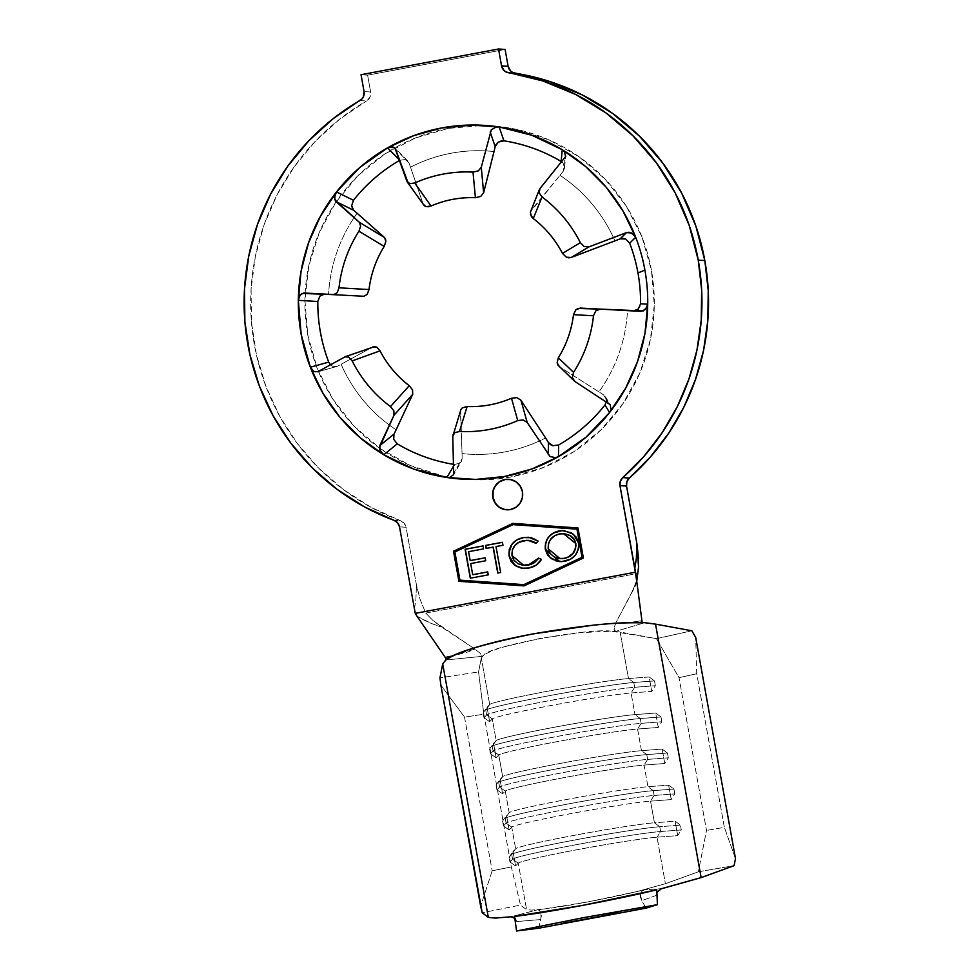 <?xml version="1.0" encoding="UTF-8"?>
<svg xmlns="http://www.w3.org/2000/svg" width="980" height="980" viewBox="0 0 980 980"><rect width="100%" height="100%" fill="white"/><g stroke="black" fill="none" stroke-linecap="round" stroke-linejoin="round"><path stroke-width="0.73" stroke-dasharray="4.9 3.68" d="M464.557 479.257L476.831 479.869L510.96 476.954L543.888 467.338L574.341 451.388L601.157 429.73L623.305 403.184L639.928 372.78L650.389 339.668L654.285 305.148L651.467 270.529A177.221 174.697 93.8 0 1 510.96 476.954A177.221 174.697 93.8 0 1 307.732 334.817A177.221 174.697 93.8 0 1 448.252 128.392A177.221 174.697 93.8 0 1 651.467 270.529L642.047 237.148L626.392 206.29L605.089 179.132L578.96 156.714L549.021 139.907L516.411 129.36L482.38 125.477L448.252 128.392L415.324 138.021L384.858 153.958L358.043 175.628L335.907 202.174L319.284 232.579L308.822 265.678L304.927 300.199L307.732 334.817L317.152 368.198L332.82 399.056L354.123 426.227L380.252 448.632L410.191 465.439L442.801 475.986L464.532 479.257M629.675 243.187L625.693 238.998L620.12 238.838M564.566 167.972L563.329 171.12L564.517 158.772L563.329 171.12A39.114 5.745 -56.5 0 1 559.984 175.322A151.863 149.695 -86.2 0 1 614.938 240.86A151.863 149.695 -86.2 0 0 559.984 175.322A39.114 5.745 123.5 0 0 563.329 171.12L564.443 165.963L561.124 161.443L563.022 163.072L564.566 167.972L565.73 155.869M500.988 140.936L498.293 142.112M495.598 145.248L495.182 146.522M399.754 160.304L405.205 159.52L408.868 162.692L396.055 149.585L408.868 162.692A39.114 5.672 -117.2 0 1 410.51 167.164A151.863 149.695 -86.2 0 1 494.03 151.545A151.863 149.695 -86.2 0 0 410.51 167.164A39.114 5.672 62.8 0 0 408.868 162.692L405.205 159.52L399.754 160.304A163.721 161.382 -86.2 0 0 399.73 160.316L399.705 160.267M353.449 200.288L351.661 205.751M352.261 208.373L353.707 210.32M357.124 213.26A151.863 149.695 -86.2 0 0 328.557 294.417A151.863 149.695 -86.2 0 1 357.124 213.26M324.184 294.184L321.906 294.637M319.823 296.205L317.814 301.509M506.917 509.808A15.276 15.055 -86.2 0 0 522.659 491.788L522.659 491.788A15.276 15.055 -86.2 0 0 508.902 479.318M460.637 410.106L462.046 453.593A151.863 149.695 -86.2 0 0 545.566 437.974A151.863 149.695 -86.2 0 1 462.046 453.593L460.453 411.502L452.785 436.406L460.894 409.481M315.928 372.167L311.836 369.779M341.126 364.278A151.863 149.695 -86.2 0 0 396.091 429.816A151.863 149.695 -86.2 0 1 341.126 364.278L350.889 358.925L341.126 364.278A39.114 3.062 156.4 0 1 337.181 366.385A39.114 3.062 156.4 0 0 341.126 364.278M373.38 346.638L350.889 358.925L372.927 346.846L345.034 356.83L373.319 346.663M392.87 146.841L394.879 147.821M423.152 204.146L410.51 167.164L423.152 204.146L406.859 181.19L423.617 205.077M530.609 211.313L540.054 188.454L531.356 210.051L559.984 175.322L530.376 212.06M604.954 405.01L606.461 399.522L603.594 394.903A39.114 3.516 35.7 0 0 598.952 391.877L559.568 366.826L598.952 391.877A151.863 149.695 -86.2 0 0 627.506 310.721L600.226 309.104M558.833 366.263L559.519 366.802M640.43 894.336L641.741 900.669L646.126 908.117L641.741 900.669L656.061 895.487L656.772 889.791L656.061 895.487L658.217 890.563L660.238 889.093M618.343 912.944L645.869 908.166M538.743 928.195L541.389 915.847L539.686 910.445L537.53 909.783L543.716 909.024C563.022 906.904 610.221 898.084 636.473 891.678L644.546 889.767L641.839 891.347L640.491 894.042L640.479 897.313L641.753 900.669L656.061 895.487L656.894 892.498M511.058 916.79L537.53 909.783L511.058 916.79L514.218 917.905L516.779 921.531L514.537 916.386L516.779 921.531L540.874 919.534L538.522 928.244L563.512 923.197M516.779 921.531L540.874 919.534L540.972 912.649L539.686 910.445L537.53 909.783L543.716 909.024L531.785 910.114L526.603 909.685L520.515 905.055L511.315 866.933L483.826 714.175L478.559 671.925L481.315 657.984L489.694 704.51A73.341 3.026 -10.2 0 1 549.462 690.888A73.341 3.026 -10.2 0 1 628.486 678.552L620.107 632.027L656.416 638.666L679.018 677.67L706.507 830.428L698.36 871.796L734.094 865.659L698.36 871.796L665.395 883.727L636.473 891.678L644.546 889.767L661.39 888.689L644.546 889.767L642.586 890.661M446.905 657.078L445.888 659.969L446.905 657.078L446.635 659.43L446.905 657.078L474.859 649.079L480.151 653.256L481.976 656.38L445.888 659.969L481.976 656.38L483.875 655.057L481.315 657.984L478.559 671.925L439.959 677.866L478.559 671.925L483.826 714.175L464.52 717.152L492.168 870.791L464.52 717.152L440.853 685.094L464.52 717.152L483.826 714.175L511.315 866.933L520.515 905.055L482.221 912.76L520.515 905.055L526.603 909.685L531.785 910.114L543.716 909.024L587.437 901.992L636.473 891.678L665.395 883.727L657.029 837.202A73.341 3.026 169.8 0 0 578.004 849.538A73.341 3.026 169.8 0 0 518.236 863.16L526.603 909.685L518.236 863.16L515.59 865.94L518.236 863.16A73.341 3.026 -10.2 0 1 578.004 849.538A73.341 3.026 -10.2 0 1 657.029 837.202L677.719 835.622L675.122 821.203L654.432 822.784L650.536 801.15A73.341 3.026 169.8 0 0 571.512 813.486A73.341 3.026 169.8 0 0 511.756 827.108L515.639 848.741L512.993 851.522L515.59 865.94L509.919 861.984L512.565 859.203L518.236 863.16L512.565 859.203L509.919 861.984L509.061 857.182L511.707 854.401L512.565 859.203A78.229 3.234 -10.2 0 1 576.313 844.687A78.229 3.234 -10.2 0 1 660.606 831.518A78.229 3.234 169.8 0 0 576.313 844.687A78.229 3.234 169.8 0 0 512.565 859.203L511.707 854.401L509.061 857.182L515.639 848.741A73.341 3.026 -10.2 0 1 575.407 835.119A73.341 3.026 -10.2 0 1 654.432 822.784L650.536 801.15L671.227 799.57L668.63 785.139L647.952 786.72L644.056 765.086A73.341 3.026 169.8 0 0 565.031 777.434A73.341 3.026 169.8 0 0 505.264 791.044L509.159 812.677L506.513 815.458L509.11 829.889L511.756 827.108L515.639 848.741L511.707 854.401A78.229 3.234 -10.2 0 1 575.456 839.872A78.229 3.234 -10.2 0 1 659.748 826.716A78.229 3.234 169.8 0 0 575.456 839.872A78.229 3.234 169.8 0 0 511.707 854.401L515.639 848.741A73.341 3.026 169.8 0 1 575.407 835.119A73.341 3.026 169.8 0 1 654.432 822.784L659.748 826.716L654.432 822.784L675.122 821.203L680.439 825.136L659.748 826.716L660.606 831.518L659.748 826.716L680.439 825.136L675.122 821.203L677.719 835.622L681.296 829.938L660.606 831.518L657.029 837.202L660.606 831.518L681.296 829.938L680.439 825.136L681.296 829.938L677.719 835.622L657.029 837.202L665.395 883.727L698.36 871.796L706.507 830.428L679.018 677.67L696.719 673.726L724.367 827.365L706.507 830.428L724.367 827.365L696.719 673.726L695.69 637.429L696.719 673.726L679.018 677.67L656.416 638.666L691.831 630.765L656.416 638.666L611.422 631.194L579.633 632.688L540.017 638.446L504.541 646.727C495.206 649.434 488.322 652.215 483.875 655.057L481.315 657.984L489.694 704.51L487.048 707.291L489.645 721.709L492.291 718.928L496.174 740.562L493.528 743.342L496.125 757.773L498.771 754.992L502.666 776.626L500.021 779.406L502.618 793.825L505.264 791.044L509.159 812.677A73.341 3.026 -10.2 0 1 568.915 799.067A73.341 3.026 -10.2 0 1 647.952 786.72L644.056 765.086L664.746 763.506L662.149 749.088L641.459 750.668L637.564 729.034A73.341 3.026 169.8 0 0 558.539 741.37A73.341 3.026 169.8 0 0 498.771 754.992L502.666 776.626A73.341 3.026 -10.2 0 1 562.434 763.004A73.341 3.026 -10.2 0 1 641.459 750.668L637.564 729.034L658.254 727.454L655.657 713.024L634.967 714.616L631.083 692.97A73.341 3.026 169.8 0 0 552.046 705.318A73.341 3.026 169.8 0 0 492.291 718.928L496.174 740.562A73.341 3.026 -10.2 0 1 555.942 726.952A73.341 3.026 -10.2 0 1 634.967 714.616L631.083 692.97L651.761 691.39L649.177 676.972L628.486 678.552L620.107 632.027L611.422 631.194C588.478 627.751 487.477 646.629 483.875 655.057L481.976 656.38L480.151 653.256L474.859 649.079L432.952 620.499L425.712 613.076L420.089 599.356L416.451 584.95L406.075 527.289L399.509 526.848L406.075 527.289L404.238 523.32L400.685 520.809L394.119 520.368L400.685 520.809L371.065 507.334L343.613 489.743L318.916 468.379L297.442 443.671L279.655 416.132L265.886 386.304L256.429 354.785L251.456 322.224L251.088 289.272L255.327 256.576L264.073 224.824L277.168 194.628L294.343 166.612L315.254 141.34L339.472 119.327L366.508 101.001A232.223 228.904 -86.2 0 0 251.456 322.224A232.223 228.904 -86.2 0 0 400.685 520.809A8.551 8.428 -86.2 0 1 406.075 527.289L416.451 584.95L420.089 599.356L425.712 613.076L638.054 573.361L425.712 613.076L432.952 620.499L441.441 626.943L474.859 649.079L468.232 651.847L452.895 655.889M361.032 74.713L367.61 75.154L505.104 49.441L367.61 75.154L361.032 74.713M414.356 609.413L415.888 599.834L416.451 584.95L415.888 599.834L414.356 609.413M359.942 100.56L366.508 101.001L369.987 97.167L370.636 92.01L367.61 75.154L370.636 92.01L364.07 91.581L370.636 92.01A8.551 8.428 -86.2 0 1 366.508 101.001L359.942 100.56M638.531 558.502L638.054 573.361L636.02 582.512L632.357 591.234L615.55 623.341L614.056 628.217L614.264 630.324L615.759 631.365L611.422 631.194L615.759 631.365L643.946 622.937L615.759 631.365L614.043 629.356L615.869 622.716L635.628 585.55L636.78 581.593M416.978 616.163L431.837 623.66L441.441 626.943C437.778 626.269 424.524 620.671 424.646 620.426L416.978 616.163M642.231 622.386L640.479 620.879L642.206 622.851L640.479 620.879L627.2 622.827M628.07 622.753L627.163 622.839M514.659 918.297L516.191 920.318M492.168 870.791L480.653 906.243L492.168 870.791L511.315 866.933L492.168 870.791M735.49 858.59L724.367 827.365L735.49 858.59M499.592 787.087L505.264 791.044L502.618 793.825L496.946 789.868L499.592 787.087L496.946 789.868L496.076 785.066L498.722 782.285L499.592 787.087L505.264 791.044A73.341 3.026 -10.2 0 1 565.031 777.434A73.341 3.026 -10.2 0 1 644.056 765.086L647.633 759.402A78.229 3.234 169.8 0 0 563.341 772.571A78.229 3.234 169.8 0 0 499.592 787.087A78.229 3.234 -10.2 0 1 563.341 772.571A78.229 3.234 -10.2 0 1 647.633 759.402L646.776 754.6A78.229 3.234 169.8 0 0 562.471 767.757A78.229 3.234 169.8 0 0 498.722 782.285L502.666 776.626L498.722 782.285L499.592 787.087M646.776 754.6L641.459 750.668A73.341 3.026 169.8 0 0 562.434 763.004A73.341 3.026 169.8 0 0 502.666 776.626L498.722 782.285A78.229 3.234 -10.2 0 1 562.471 767.757A78.229 3.234 -10.2 0 1 646.776 754.6L647.633 759.402L644.056 765.086L664.746 763.506L668.323 757.822L647.633 759.402L668.323 757.822L667.454 753.02L646.776 754.6L667.454 753.02L662.149 749.088L641.459 750.668L646.776 754.6M502.618 793.825L500.021 779.406L496.076 785.066L496.946 789.868L502.618 793.825M662.149 749.088L667.454 753.02L668.323 757.822L664.746 763.506L662.149 749.088M506.084 823.151L511.756 827.108L509.11 829.889L503.438 825.932L506.084 823.151L503.438 825.932L502.569 821.117L505.215 818.337L506.084 823.151L511.756 827.108A73.341 3.026 -10.2 0 1 571.512 813.486A73.341 3.026 -10.2 0 1 650.536 801.15L654.126 795.466A78.229 3.234 169.8 0 0 569.833 808.623A78.229 3.234 169.8 0 0 506.084 823.151A78.229 3.234 -10.2 0 1 569.833 808.623A78.229 3.234 -10.2 0 1 654.126 795.466L653.256 790.652A78.229 3.234 169.8 0 0 568.964 803.821A78.229 3.234 169.8 0 0 505.215 818.337L509.159 812.677L505.215 818.337L506.084 823.151M653.256 790.652L647.952 786.72A73.341 3.026 169.8 0 0 568.915 799.067A73.341 3.026 169.8 0 0 509.159 812.677L505.215 818.337A78.229 3.234 -10.2 0 1 568.964 803.821A78.229 3.234 -10.2 0 1 653.256 790.652L654.126 795.466L650.536 801.15L671.227 799.57L674.816 793.886L654.126 795.466L674.816 793.886L673.946 789.072L653.256 790.652L673.946 789.072L668.63 785.139L647.952 786.72L653.256 790.652M509.11 829.889L506.513 815.458L502.569 821.117L503.438 825.932L509.11 829.889M668.63 785.139L673.946 789.072L674.816 793.886L671.227 799.57L668.63 785.139M515.59 865.94L512.993 851.522L509.061 857.182L509.919 861.984L515.59 865.94M493.099 751.035L498.771 754.992L496.125 757.773L490.453 753.816L493.099 751.035L490.453 753.816L489.596 749.002L492.242 746.221L493.099 751.035L498.771 754.992A73.341 3.026 -10.2 0 1 558.539 741.37A73.341 3.026 -10.2 0 1 637.564 729.034L641.153 723.35A78.229 3.234 169.8 0 0 556.848 736.507A78.229 3.234 169.8 0 0 493.099 751.035A78.229 3.234 -10.2 0 1 556.848 736.507A78.229 3.234 -10.2 0 1 641.153 723.35L640.283 718.536A78.229 3.234 169.8 0 0 555.991 731.705A78.229 3.234 169.8 0 0 492.242 746.221L496.174 740.562L492.242 746.221L493.099 751.035M640.283 718.536L634.967 714.616A73.341 3.026 169.8 0 0 555.942 726.952A73.341 3.026 169.8 0 0 496.174 740.562L492.242 746.221A78.229 3.234 -10.2 0 1 555.991 731.705A78.229 3.234 -10.2 0 1 640.283 718.536L641.153 723.35L637.564 729.034L658.254 727.454L661.831 721.77L641.153 723.35L661.831 721.77L660.973 716.956L640.283 718.536L660.973 716.956L655.657 713.024L634.967 714.616L640.283 718.536M496.125 757.773L493.528 743.342L489.596 749.002L490.453 753.816L496.125 757.773M655.657 713.024L660.973 716.956L661.831 721.77L658.254 727.454L655.657 713.024M486.619 714.971L492.291 718.928L489.645 721.709L483.973 717.752L486.619 714.971L483.973 717.752L483.103 712.95L485.749 710.169L486.619 714.971L492.291 718.928A73.341 3.026 -10.2 0 1 552.046 705.318A73.341 3.026 -10.2 0 1 631.083 692.97L634.66 687.286A78.229 3.234 169.8 0 0 550.368 700.455A78.229 3.234 169.8 0 0 486.619 714.971A78.229 3.234 -10.2 0 1 550.368 700.455A78.229 3.234 -10.2 0 1 634.66 687.286L633.791 682.484A78.229 3.234 169.8 0 0 549.498 695.641A78.229 3.234 169.8 0 0 485.749 710.169L489.694 704.51L485.749 710.169L486.619 714.971M633.791 682.484L628.486 678.552A73.341 3.026 169.8 0 0 549.462 690.888A73.341 3.026 169.8 0 0 489.694 704.51L485.749 710.169A78.229 3.234 -10.2 0 1 549.498 695.641A78.229 3.234 -10.2 0 1 633.791 682.484L634.66 687.286L631.083 692.97L651.761 691.39L655.351 685.706L634.66 687.286L655.351 685.706L654.481 680.904L633.791 682.484L654.481 680.904L649.177 676.972L628.486 678.552L633.791 682.484M489.645 721.709L487.048 707.291L483.103 712.95L483.973 717.752L489.645 721.709M649.177 676.972L654.481 680.904L655.351 685.706L651.761 691.39L649.177 676.972M642.133 622.325L640.479 620.879L627.237 622.827M578.176 527.987L583.578 558.037L524.067 585.893L583.578 558.037L578.176 527.987L513.03 523.406L578.176 527.987M513.251 524.643L455.075 551.973L460.147 580.16L524.055 584.656L459.939 580.148L454.867 551.961L513.251 524.643M493.112 491.372L495.451 485.896L499.665 481.731M505.129 479.538L508.547 479.294M508.73 479.306L516.399 481.976L520.49 486.252L522.659 491.788L522.561 497.742L520.221 503.218L516.007 507.371L510.543 509.576L506.734 509.796M506.562 509.784L499.273 507.138L495.182 502.863M483.03 545.97L483.765 548.898L468.563 551.691L470.363 560.609L468.759 551.703L483.765 548.898L483.03 545.97M485.174 557.841L485.896 560.768L470.694 563.561L472.899 574.709L470.902 563.574L485.896 560.768L485.174 557.841M487.709 571.94L488.444 574.868L470.51 578.225L488.444 574.868L487.709 571.94M493.283 547.122L486.117 548.408L493.283 547.122M502.422 542.344L503.157 545.272L496.002 546.558L500.878 572.541L497.742 573.08L500.878 572.541L496.211 546.571L503.157 545.272L502.422 542.344M528.318 537.26L538.339 541.107L536.023 543.226M528.122 540.335L523.871 540.629C515.811 542.43 511.903 547.391 512.185 555.501L523.81 565.362M523.516 568.424L532.789 566.991L536.293 565.191L540.568 561.099L541.634 559.409L538.608 558.147L541.634 559.409C538.731 564.223 534.517 567.101 529.004 568.045L523.185 568.4M534.541 542.222L536.146 543.324L538.339 541.107L535.056 538.927L528.637 537.285M517.416 539.735L513.961 542.234M512.491 543.802L511.719 544.807M518.249 567.224L519.094 567.543M534.382 562.74L531.54 564.211M528.477 565.08L523.234 565.313L518.236 563.745L514.231 560.364L511.989 553.786L512.626 549.535L516.791 543.839L521.348 541.303L528.183 540.335M523.847 565.374L523.234 565.313M528.894 540.397L530.315 540.617M564.321 530.633L573.692 534.308L578.764 543.006C579.217 552.892 574.599 559.004 564.909 561.332L559.972 561.65M557.645 531.307L556.138 531.797M552.12 533.904L548.518 537.322M547.796 538.339L545.738 542.994M545.725 543.018L545.297 547.783M547.943 555.219L555.427 560.695M559.874 561.638L566.452 560.989L570.85 559.188L575.628 555.023L578.555 549.376L579.009 546.203L578.408 541.426L576.326 537.077L571.548 532.838L564.149 530.621M563.966 530.609L562.434 530.596M575.248 541.389L576.044 545.64M574.219 551.961L572.014 554.582M569.809 556.26L568.523 556.971M568.486 556.995L561.712 558.673L554.325 556.873L550.429 553.553L548.42 548.812L548.849 542.908L552.5 537.53L557.363 534.59L563.598 533.659M560.131 558.637L559.151 558.527M562.422 533.635L565.007 533.806M573.165 537.971L573.925 538.927M563.512 533.647L559.85 533.904C551.936 535.815 548.126 540.788 548.42 548.812L559.984 558.625M636.951 579.817L632.357 591.234L636.02 582.512L638.298 570.911M328.729 362.11L332.428 366.275L337.181 366.385L317.863 371.726L337.181 366.385L332.428 366.275L329.868 364.144M393.948 434.152L393.519 435.279M393.691 439.31L397.268 443.842M453.838 464.373A163.721 161.382 -86.2 0 0 454.475 464.471L459.841 463.16L462.119 458.665A39.114 6.578 96.1 0 0 462.046 453.593A39.114 6.578 96.1 0 1 462.119 458.665L454.132 472.385L462.119 458.665L461.372 461.433L453.52 474.908M548.433 442.531L550.307 444.54M551.446 445.226L552.806 445.716M552.916 445.753L558.649 444.981M606.449 401.579L605.542 396.925L603.594 394.903L608.433 402.829L603.594 394.903A39.114 3.516 35.7 0 0 598.952 391.877A151.863 149.695 -86.2 0 0 627.506 310.721L635.873 310.611L639.965 306.679L640.577 303.788M634.195 311.015L580.246 308.075M454.475 464.471L453.875 465.5L454.475 464.471L459.841 463.16L461.372 461.433M559.568 366.826L574.782 381.428L558.747 366.189M317.104 372.033L337.181 366.385M462.266 407.864L460.98 409.309M453.299 434.226L454.61 432.756M557.13 362.906L557.804 364.964M530.339 212.244L530.388 214.314M424.438 205.898L426.067 206.633M409.824 183.677L408.133 182.929M376.651 347.091L375.071 346.504M347.153 356.487L348.77 357.075M636.792 581.679L636.669 580.773M407.778 161.014L395.124 148.054M633.19 311.04L640.7 311.371M605.542 396.925L610.307 404.74"/><path stroke-width="1.47" d="M313.87 371.543L310.366 367.218A177.221 174.697 -86.2 0 0 383.78 454.757L414.258 469.236L446.905 477.505L475.68 479.428L504.382 476.513L532.238 468.857L558.477 456.643L555.611 457.648L550.099 456.582L527.203 422.49L523.136 419.93L517.722 420.579A129.862 128 93.8 0 1 459.485 431.47L454.647 432.731L452.785 436.406L453.679 474.602L449.796 477.432L446.905 477.505A177.221 174.697 -86.2 0 0 558.477 456.643L586.126 437.092L609.56 412.531L625.632 388.215L637.551 361.547L644.975 333.261L647.719 304.131L647.106 307.071L643.211 310.954L600.226 309.104L595.754 310.905L593.488 315.768A129.862 128 93.8 0 1 573.57 372.351L572.332 377.459L574.782 381.428L610.246 404.642L610.92 409.897L609.56 412.531A177.221 174.697 -86.2 0 0 647.719 304.131L640.577 303.788A163.721 161.382 -86.2 0 0 637.968 272.954A163.721 161.382 -86.2 0 0 629.675 243.187L635.689 237.258A177.221 174.697 93.8 0 1 644.901 270.1L637.968 272.954A163.721 161.382 -86.2 0 0 629.675 243.187L625.669 238.985L620.12 238.838A39.114 3.062 -23.6 0 1 614.938 240.86L571.144 257.495L614.938 240.86A39.114 3.062 -23.6 0 0 620.12 238.838L626.453 232.628L629.05 232.236L634.085 234.686L635.689 237.258A177.221 174.697 -86.2 0 0 562.275 149.72L564.456 151.655L565.607 156.579L540.054 188.454L539.098 192.778L542.026 196.98A129.862 128 93.8 0 1 580.344 242.673L584.166 246.519L589.029 246.85L626.453 232.628L620.193 238.814M638.237 309.141L640.577 303.788A163.721 161.382 -86.2 0 0 637.968 272.954L644.901 270.1A177.221 174.697 93.8 0 1 647.719 304.131A177.221 174.697 -86.2 0 0 644.901 270.1A177.221 174.697 -86.2 0 0 635.689 237.258L622.986 211.019L606.191 187.266L585.771 166.649L562.275 149.72L531.809 135.24L499.151 126.959L470.376 125.048L441.674 127.963L413.817 135.62L387.59 147.833L390.31 146.816L394.879 147.821L406.859 181.19L409.824 183.677L414.773 182.99A129.862 128 93.8 0 1 473.009 172.1L478.314 170.863L481.278 167.262L491.299 129.801L496.125 127.033L499.151 126.959A177.221 174.697 -86.2 0 0 387.59 147.833L359.942 167.384L336.495 191.945L320.423 216.262L308.504 242.93L301.081 271.215L298.337 300.346L298.814 297.393L301.754 293.449L333.837 294.576L337.206 292.702L339.007 287.802A129.862 128 93.8 0 1 358.925 231.219L360.628 226.147L359.293 222.252L334.731 199.761L335.001 194.579L336.495 191.945A177.221 174.697 -86.2 0 0 298.337 300.346L317.814 301.509A163.721 161.382 -86.2 0 0 320.435 332.343A163.721 161.382 -86.2 0 0 328.729 362.11L310.366 367.218L323.082 393.458L339.864 417.211L360.285 437.827L383.78 454.757L381.465 452.809L379.358 447.823L394.009 415.226L393.862 410.828L390.481 406.59A129.862 128 93.8 0 1 352.163 360.897L348.794 357.088L345.034 356.83L317.863 371.726L313.808 371.506M623.844 238.446L622.043 238.385M561.883 161.97L561.124 161.443A163.721 161.382 -86.2 0 0 503.928 140.826L499.151 126.959A177.221 174.697 93.8 0 1 562.275 149.72L561.124 161.443A163.721 161.382 -86.2 0 0 503.928 140.826L500.988 140.936M498.305 142.1L495.598 145.248M495.182 146.522L495.182 146.559A39.114 6.578 -83.9 0 1 494.03 151.545L483.618 192.839L494.03 151.545A39.114 6.578 -83.9 0 0 495.182 146.559L490.184 131.982L495.182 146.559L498.293 142.112L503.928 140.826L499.151 126.959L496.125 127.033L491.299 129.801L481.278 167.262L478.314 170.863L473.009 172.1L475.41 197.703A104.505 103.01 -86.2 0 0 431.016 206.008L414.773 182.99A129.862 128 93.8 0 1 473.009 172.1L475.41 197.703L480.678 196.429L483.618 192.839L481.278 167.262L483.618 192.839L480.678 196.429L475.41 197.703A104.505 103.01 93.8 0 0 431.016 206.008L414.773 182.99L409.824 183.677M322.665 294.355L319.823 296.205L317.814 301.509L298.337 300.346L301.166 334.376L310.366 367.218A177.221 174.697 93.8 0 1 298.337 300.346L300.027 294.968L303.702 292.983L333.837 294.576L337.206 292.702L339.007 287.802L369.007 289.566L367.182 294.417L363.825 296.266L324.184 294.184L363.825 296.266L367.182 294.417L369.007 289.566A104.505 103.01 93.8 0 1 384.197 246.433A104.505 103.01 -86.2 0 0 369.007 289.566L339.007 287.802A129.862 128 93.8 0 1 358.925 231.219L384.197 246.433L385.851 241.374L385.544 239.132L384.503 237.515L359.293 222.252L335.895 201.525L334.401 197.335L336.495 191.945L353.449 200.288A163.721 161.382 -86.2 0 1 399.73 160.316A163.721 161.382 -86.2 0 0 353.449 200.288L336.495 191.945A177.221 174.697 93.8 0 1 387.59 147.833L399.754 160.304L387.59 147.833L392.87 146.841M351.661 205.702L352.8 209.34M353.658 210.284L353.707 210.32A39.114 3.516 -144.3 0 1 357.124 213.26L384.503 237.515L357.124 213.26A39.114 3.516 -144.3 0 0 353.707 210.32L335.895 201.525L353.707 210.32L351.661 205.751L353.449 200.288M319.799 296.23L324.184 294.184L303.702 292.983L324.135 294.184M508.902 479.318A15.276 15.055 -86.2 0 0 508.853 479.318A15.276 15.055 -86.2 0 0 493.026 497.326L492.818 497.313A15.276 15.055 93.8 0 1 508.645 479.294A15.276 15.055 93.8 0 1 522.45 491.776L520.282 486.239L516.191 481.964L510.801 479.6L504.933 479.514L499.469 481.719L495.243 485.884L492.903 491.348L492.818 497.313L494.974 502.85L499.065 507.126L504.455 509.478L510.335 509.563L515.798 507.358L520.025 503.206L522.352 497.73L522.45 491.776A15.276 15.055 93.8 0 1 506.623 509.784A15.276 15.055 93.8 0 1 492.818 497.313L493.026 497.326A15.276 15.055 -86.2 0 0 506.819 509.796A15.276 15.055 -86.2 0 0 506.917 509.808M636.78 581.593L635.346 572.21L415.263 613.358L399.509 526.848A8.551 8.428 93.8 0 0 394.119 520.368A232.223 228.904 93.8 0 1 244.878 321.783A232.223 228.904 93.8 0 1 359.942 100.56A8.551 8.428 93.8 0 0 364.07 91.581L361.032 74.713L498.526 49L501.564 65.868A8.551 8.428 93.8 0 0 508.547 72.765L515.125 73.206A8.551 8.428 -86.2 0 1 508.13 66.297L501.564 65.868L508.13 66.297L505.104 49.441L498.526 49L505.104 49.441L508.13 66.297L510.543 70.891L512.65 72.41L549.462 81.401L582.145 94.864L612.378 113.251L639.462 136.147L662.75 163.011L681.688 193.183L695.825 225.964L704.816 260.558A232.223 228.904 -86.2 0 0 515.125 73.206L508.547 72.765A232.223 228.904 93.8 0 1 698.238 260.129L704.816 260.558L708.234 290.472L707.817 320.595L703.554 350.411L695.518 379.419L683.856 407.141L668.764 433.099L650.475 456.876L629.319 478.056A8.551 8.428 -86.2 0 0 626.538 486.068L619.973 485.627A8.551 8.428 93.8 0 1 622.753 477.615L629.319 478.056A232.223 228.904 -86.2 0 0 704.816 260.558L698.238 260.129A232.223 228.904 93.8 0 1 622.753 477.615L620.316 481.241L619.973 485.627L635.346 572.21L415.263 613.358L399.509 526.848L397.66 522.879L394.119 520.368L364.487 506.893L337.046 489.302L312.338 467.938L290.876 443.23L273.077 415.692L259.308 385.863L249.851 354.356L244.878 321.783L244.51 288.831L248.749 256.148L257.507 224.383L270.603 194.199L287.777 166.184L308.675 140.912L332.894 118.886L361.963 98.919L363.409 96.738L364.07 91.581L361.032 74.713L498.526 49L501.564 65.868L503.965 70.45L506.084 71.969L542.883 80.96L575.566 94.423L605.812 112.823L632.896 135.718L656.183 162.57L675.11 192.742L689.246 225.523L698.238 260.129L701.655 290.031L701.239 320.154L696.976 349.97L688.94 378.978L677.278 406.7L662.186 432.67L643.909 456.435L622.753 477.615L629.319 478.056L626.882 481.682L626.538 486.068L636.914 543.729L636.351 558.6L634.82 568.18L619.973 485.627L626.538 486.068L636.914 543.729L638.543 567.065L636.559 582.72M552.806 445.716L558.649 444.981L558.477 456.643L558.649 444.981A163.721 161.382 -86.2 0 0 604.954 405.01L609.56 412.531A177.221 174.697 93.8 0 1 558.477 456.643L555.611 457.648L550.099 456.582L527.203 422.49L523.136 419.93L517.722 420.579L511.499 398.235L516.877 397.635L520.919 400.195L527.203 422.49L520.919 400.195L545.566 437.974A39.114 5.672 -117.2 0 1 548.433 442.531A39.114 5.672 62.8 0 0 545.566 437.974L520.919 400.195L516.877 397.635L511.499 398.235A104.505 103.01 93.8 0 1 467.105 406.541A104.505 103.01 -86.2 0 0 511.499 398.235L517.722 420.579A129.862 128 93.8 0 1 459.485 431.47L467.105 406.541L462.291 407.839L460.612 410.204M348.77 357.075L352.163 360.897L380.032 350.852A104.505 103.01 93.8 0 0 409.248 385.691L412.58 389.918L412.715 394.291L394.009 415.226L412.715 394.291L396.091 429.816A39.114 5.745 -56.5 0 1 393.972 434.103A39.114 5.745 123.5 0 0 396.091 429.816L412.715 394.291L412.58 389.918L409.248 385.691L390.481 406.59A129.862 128 93.8 0 1 352.163 360.897L380.032 350.852A104.505 103.01 -86.2 0 0 409.248 385.691L390.481 406.59L393.862 410.828L394.009 415.226L379.811 445.582L393.948 434.152M376.651 347.091L380.032 350.852L376.651 347.091L372.927 346.846M428.456 206.719L431.016 206.008L426.092 206.633L428.456 206.719M423.152 204.146L426.067 206.633M530.376 212.06L531.405 216.617L533.267 218.552A104.505 103.01 93.8 0 1 562.471 253.391A104.505 103.01 -86.2 0 0 533.267 218.552L542.026 196.98A129.862 128 93.8 0 1 580.344 242.673L562.471 253.391L566.318 257.189L568.768 257.838L571.144 257.495L589.029 246.85L626.453 232.628L631.733 232.934L635.689 237.258L629.675 243.187M600.201 309.104L595.754 310.905L593.488 315.768L573.496 314.666L575.787 309.852L580.246 308.075L600.226 309.104L577.882 308.467L575.787 309.852L573.496 314.666A104.505 103.01 93.8 0 1 558.318 357.81A104.505 103.01 -86.2 0 0 573.496 314.666L593.488 315.768A129.862 128 93.8 0 1 573.57 372.351L558.318 357.81L557.118 362.894L559.519 366.802M582.022 557.314L523.847 584.644L459.939 580.148L454.867 551.961L513.042 524.631L576.951 529.127L582.022 557.314L576.951 529.127L513.042 524.631L577.159 529.151L513.042 524.631L454.867 551.961L459.939 580.148L523.847 584.644L582.23 557.326L576.951 529.127L582.022 557.314M523.81 565.362L528.477 565.08L523.761 565.362L511.977 555.489C511.707 547.379 515.602 542.418 523.663 540.617L528.122 540.335L535.938 543.3L538.13 541.095L528.551 537.273L523.271 537.616L517.244 539.698L512.307 543.765L509.269 549.413L509.012 555.832L511.009 561.221L514.868 565.411L521.544 568.216L528.796 568.033L536.097 565.166L541.426 559.396L538.608 558.147L534.173 562.728L531.332 564.198L523.026 565.301L518.04 563.733L514.022 560.352L512.283 556.787L512.418 549.523L514.684 545.64L518.763 542.357L526.885 540.298L533.181 541.609L535.938 543.3L538.13 541.095L531.123 537.64L523.271 537.616L528.318 537.26M470.302 578.212L488.236 574.856L487.697 571.891L472.703 574.697L470.694 563.561L485.7 560.756L485.161 557.792L470.155 560.597L468.563 551.691L483.557 548.886L483.03 545.909L465.096 549.266L470.302 578.212L488.236 574.856L487.697 571.891L472.703 574.697L470.694 563.561L485.7 560.756L485.161 557.792L470.155 560.597L468.563 551.691L483.557 548.886L483.03 545.909L465.096 549.266L470.302 578.212M493.075 547.11L497.742 573.08L500.67 572.528L496.002 546.558L502.948 545.26L502.422 542.283L485.59 545.431L486.117 548.408L493.283 547.122L497.742 573.08L500.67 572.528L496.002 546.558L502.948 545.26L502.422 542.283L485.59 545.431L486.117 548.408L493.075 547.11M559.776 561.638L545.297 549.364L547.734 555.207L552.475 559.384L561.565 561.663L570.642 559.176L575.432 555.011L578.347 549.364L578.812 546.191L578.2 541.413L576.118 537.065L571.34 532.826L562.153 530.584L553.075 533.145L548.31 537.31L545.517 543.006L545.493 549.376C544.99 539.502 549.56 533.365 559.176 530.964L558.98 530.94C549.351 533.353 544.794 539.49 545.297 549.364L550.429 557.988L559.764 561.638L564.701 561.32C574.403 558.992 579.021 552.879 578.568 542.994L573.459 534.272L564.051 530.609L558.98 530.94L564.321 530.633M512.822 523.394L453.507 551.25L458.922 581.299L524.067 585.893L583.37 558.024L577.967 527.975L512.822 523.394L453.507 551.25L458.922 581.299L524.067 585.893L459.13 581.312L453.716 551.262L513.03 523.406L453.507 551.25L458.922 581.299L524.067 585.893L583.37 558.024L577.967 527.975L512.822 523.394M656.772 889.791L657.421 904.663L646.126 908.117L538.522 928.244L516.57 931L583.663 917.635L657.421 904.663L656.772 889.791C616.53 899.603 544.145 913.139 514.537 916.386L516.57 931L514.537 916.386L581.593 905.594L656.772 889.791M660.238 889.093L701.129 877.602L734.094 865.659L735.49 858.59L695.69 637.429L735.49 858.59L734.094 865.659L701.129 877.602L655.522 624.125L642.231 622.386M446.439 659.148L442.715 663.926L439.959 677.866L440.853 685.094L482.221 912.76L488.322 917.39L495.231 918.076L511.058 916.79L514.659 918.297M452.895 655.889L446.905 657.078M446.635 659.43L416.978 616.163L446.635 659.43C455.516 652.349 484.206 643.872 532.716 633.962C583.296 625.338 619.801 621.639 642.206 622.851L635.947 575.211L642.206 622.851C627.678 622.484 611.422 623.255 593.451 625.142L532.716 633.962C512.503 637.747 494.373 641.973 478.314 646.665C464.005 650.818 453.446 655.069 446.635 659.43M415.263 613.358L416.978 616.163L415.263 613.358M656.894 892.498L661.39 888.689L701.129 877.602L655.522 624.125L642.133 622.325M445.888 659.969L442.715 663.926L488.322 917.39L495.231 918.076L511.095 916.79M442.715 663.926L439.959 677.866L440.853 685.094L480.653 906.243L482.221 912.76L488.322 917.39L442.715 663.926M695.69 637.429L691.831 630.765L655.522 624.125L691.831 630.765L695.69 637.429M646.126 908.117L657.421 904.663L583.663 917.635L516.57 931L538.522 928.244M563.512 923.197L618.343 912.944M514.218 917.905L514.831 918.468M524.055 584.656L582.23 557.326L524.055 584.656M495.182 502.863L493.026 497.326L493.112 491.372M499.665 481.731L505.129 479.538M470.498 578.176L465.096 549.266L483.03 545.97L465.304 549.278L470.498 578.176M470.363 560.609L485.174 557.841L470.363 560.609M472.899 574.709L487.709 571.94L472.899 574.709M486.313 548.371L485.59 545.431L502.422 542.344L485.798 545.443L486.313 548.371M497.938 573.043L493.283 547.122L497.938 573.043M536.023 543.226L528.355 540.348M523.185 568.4L514.868 565.411L523.308 568.412L528.796 568.033C534.308 567.077 538.522 564.198 541.426 559.396L538.608 558.147L528.269 565.068L538.779 558.22M509.012 555.832L514.868 565.411L509.22 555.856C508.853 545.885 513.606 539.809 523.479 537.64L523.271 537.616C513.398 539.796 508.645 545.86 509.012 555.832M528.637 537.285L523.479 537.64L517.416 539.735M513.961 542.234L512.491 543.802M511.719 544.807L508.975 552.622L509.539 557.265L511.205 561.234L516.607 566.416L523.308 568.412M538.816 558.159L534.382 562.74M531.674 564.162L528.441 565.08M525.954 565.387L525.207 565.411M528.183 540.335L528.894 540.397M530.315 540.617L534.553 542.234M562.434 530.596L557.596 531.319M556.174 531.785L552.12 533.904M548.518 537.322L547.796 538.339M545.321 545.223L545.26 546.277M545.297 547.746L548.004 555.293M555.427 560.695L559.874 561.638M559.984 558.625L564.223 558.392C572.283 556.591 576.142 551.642 575.836 543.545L575.64 543.533C575.934 551.63 572.075 556.567 564.051 558.38L560.033 558.637L548.212 548.8C547.918 540.764 551.728 535.803 559.641 533.892L563.463 533.647L575.836 543.557L563.512 533.647M576.032 545.603L574.219 551.961M572.014 554.582L569.809 556.26M568.523 556.971L566.416 557.841M561.712 558.673L562.937 558.588M564.198 533.708L570.336 535.656M570.875 535.999L573.165 537.971M573.925 538.927L575.248 541.389M575.64 543.533L575.652 547.722L572.969 553.357L568.278 556.983L564.051 558.38L558.943 558.514L554.116 556.861L550.221 553.541L548.212 548.8L548.653 542.896L550.846 539.012L554.815 535.68L559.641 533.892L564.798 533.794L569.699 535.399L574.035 539.368L575.64 543.533M638.531 558.502L636.914 543.729L636.351 558.6L634.82 568.18L636.951 579.817M393.519 435.279L393.703 439.371M460.98 409.309L452.785 436.406L453.679 474.602L449.796 477.432L446.905 477.505L454.475 464.471L446.905 477.505A177.221 174.697 93.8 0 1 383.78 454.757L397.268 443.842A163.721 161.382 -86.2 0 0 453.226 464.275M552.977 445.765L548.433 442.531L548.261 454.781L548.469 442.58M549.425 443.793L551.446 445.226M635.432 310.758L636.412 310.378M633.117 311.04L638.348 309.031M600.226 309.104L640.626 311.371L645.502 309.472L647.719 304.131L640.577 303.788M317.814 301.509A163.721 161.382 -86.2 0 0 320.435 332.343A163.721 161.382 -86.2 0 0 328.729 362.11L330.456 364.829M375.071 346.504L345.487 356.622L317.863 371.726M397.268 443.842L383.78 454.757L379.922 450.347L379.811 445.582L393.972 434.103L393.691 439.31L397.268 443.842A163.721 161.382 -86.2 0 0 453.838 464.373M558.649 444.981A163.721 161.382 -86.2 0 0 604.954 405.01L606.449 401.579M557.804 364.964L574.782 381.428L610.307 404.74M530.388 214.314L533.267 218.552L542.026 196.98L539.098 192.778L540.054 188.454L565.607 156.579L564.456 151.655L562.275 149.72L561.124 161.443M408.133 182.929L395.124 148.054M565.717 155.955L565.607 156.579M610.246 404.642L610.92 409.897L609.56 412.531L604.954 405.01M311.836 369.779L310.366 367.218L328.729 362.11M454.61 432.756L459.485 431.47L467.105 406.541L462.266 407.864M452.968 435.022L453.299 434.226M574.782 381.428L572.332 377.459L573.57 372.351L558.318 357.81L557.13 362.906M562.471 253.391L566.318 257.189L571.144 257.495L589.029 246.85L584.166 246.519L580.344 242.673L562.471 253.391M539.306 189.716L530.339 212.244M407.325 182.109L424.438 205.898M384.197 246.433L385.851 241.374L384.503 237.515L359.293 222.252L360.628 226.147L358.925 231.219L384.197 246.433M345.487 356.622L347.153 356.487"/></g></svg>
